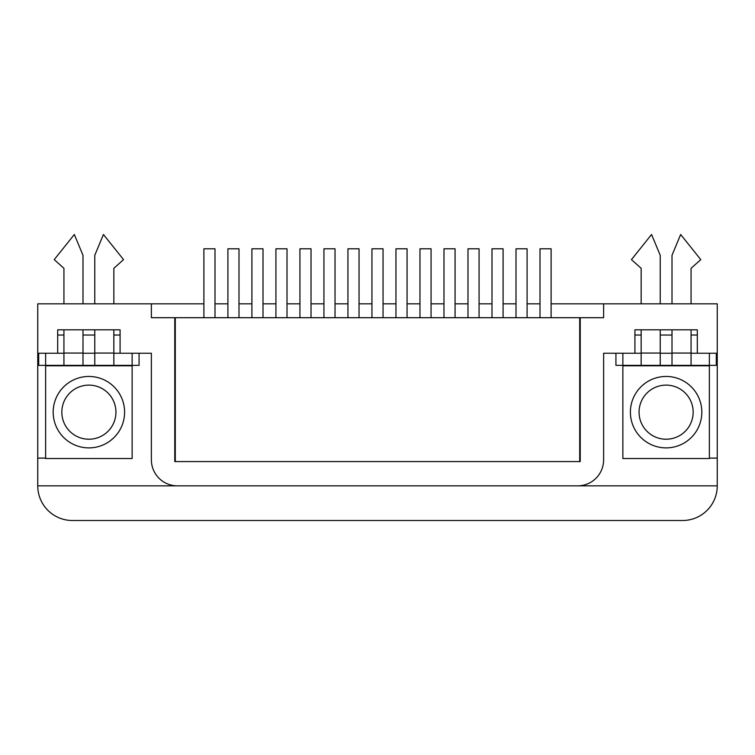 <?xml version="1.0" encoding="UTF-8"?>
<svg xmlns="http://www.w3.org/2000/svg" width="755" height="755" viewBox="0 0 755 755"><rect width="100%" height="100%" fill="white"/><g stroke="black" fill="none" stroke-linecap="round" stroke-linejoin="round"><path stroke-width="1.13" d="M580.227 317.695L174.773 317.695L174.773 461.569L580.227 461.569L580.227 317.695L603.623 317.695L603.623 303.831L551.103 303.831M203.897 303.831L151.377 303.831L151.377 317.695L174.773 317.695M174.773 361.032L175.292 361.032M579.708 361.032L580.227 361.032M577.622 485.842A26 26 0 0 0 603.623 459.833L603.623 353.236L634.917 353.236L634.917 329.831L697.318 329.831L697.318 353.236L717.25 353.236L717.25 485.842L37.75 485.842L37.75 303.831L151.377 303.831M717.25 353.236L717.25 303.831L603.623 303.831M540.004 303.831L527.094 303.831M516.005 303.831L503.085 303.831M491.996 303.831L479.076 303.831M467.987 303.831L455.067 303.831M443.978 303.831L431.067 303.831M419.969 303.831L407.058 303.831M395.96 303.831L383.049 303.831M371.951 303.831L359.04 303.831M347.942 303.831L335.031 303.831M323.933 303.831L311.022 303.831M299.933 303.831L287.013 303.831M275.924 303.831L263.004 303.831M251.915 303.831L238.995 303.831M227.906 303.831L214.996 303.831M113.845 353.236L120.083 353.236L120.083 329.831L57.682 329.831L57.682 353.236L63.93 353.236M82.993 353.236L94.771 353.236L82.993 353.236M120.083 335.031L113.845 335.031M94.771 335.031L82.993 335.031M63.93 335.031L57.682 335.031M45.64 458.106L37.75 458.106M682.586 520.506A34.664 34.664 0 0 0 717.25 485.842L37.75 485.842A34.664 34.664 0 0 0 72.414 520.506L682.586 520.506L72.414 520.506M57.682 353.236L37.75 353.236M177.378 485.842A26 26 0 0 1 151.377 459.833L151.377 353.236L120.083 353.236M634.917 353.236L641.155 353.236M660.229 353.236L672.007 353.236L660.229 353.236M691.07 353.236L697.318 353.236M697.318 335.031L691.07 335.031M672.007 335.031L660.229 335.031M641.155 335.031L634.917 335.031M717.25 458.106L709.36 458.106M579.708 317.695L579.708 461.569L175.292 461.569L175.292 317.695M383.049 317.695L383.049 248.791L371.951 248.791L371.951 317.695M431.067 317.695L431.067 248.791L419.969 248.791L419.969 317.695M479.076 317.695L479.076 248.791L467.987 248.791L467.987 317.695M540.004 317.695L540.004 248.791L551.103 248.791L551.103 317.695M709.36 353.236L709.36 365.363L660.229 365.363L660.229 329.831M660.229 303.831L660.229 255.294L651.556 234.494L631.454 259.626L641.155 268.299L641.155 303.831M641.155 329.831L641.155 365.363L615.929 365.363L615.929 353.236M660.229 365.363L641.155 365.363M709.36 365.363L716.297 365.363L716.297 353.236M691.07 365.363L691.07 329.831M691.07 303.831L691.07 268.299L700.782 259.626L680.67 234.494L672.007 255.294L672.007 303.831M672.007 329.831L672.007 365.363M627.112 365.798L705.113 365.543M622.866 353.236L622.866 365.363M132.134 353.236L132.134 365.363L82.993 365.363L82.993 329.831M82.993 303.831L82.993 255.294L74.33 234.494L54.218 259.626L63.93 268.299L63.93 303.831M63.93 329.831L63.93 365.363L38.703 365.363L38.703 353.236M82.993 365.363L63.93 365.363M132.134 365.363L139.071 365.363L139.071 353.236M113.845 365.363L113.845 329.831M113.845 303.831L113.845 268.299L123.546 259.626L103.444 234.494L94.771 255.294L94.771 303.831M94.771 329.831L94.771 365.363M49.887 365.798L127.888 365.543M45.64 353.236L45.64 365.363M622.866 365.798L622.866 458.54L709.36 458.54L709.36 365.798L622.866 365.798M666.118 447.885A35.721 35.721 0 0 0 697.044 394.308A35.721 35.721 0 0 0 635.181 394.308A35.721 35.721 0 0 0 666.118 447.885M666.118 385.116A27.048 27.048 0 0 0 639.06 412.164A27.048 27.048 0 0 0 666.118 439.221A27.048 27.048 0 0 0 693.165 412.164A27.048 27.048 0 0 0 666.118 385.116M45.64 365.798L45.64 458.54L132.134 458.54L132.134 365.798L45.64 365.798M88.882 447.885A35.721 35.721 0 0 0 119.818 394.308A35.721 35.721 0 0 0 57.956 394.308A35.721 35.721 0 0 0 88.882 447.885M88.882 385.116A27.048 27.048 0 0 0 61.834 412.164A27.048 27.048 0 0 0 88.882 439.221A27.048 27.048 0 0 0 115.94 412.164A27.048 27.048 0 0 0 88.882 385.116M527.094 317.695L527.094 248.791L516.005 248.791L516.005 317.695M491.996 317.695L491.996 248.791L503.085 248.791L503.085 317.695M443.978 317.695L443.978 248.791L455.067 248.791L455.067 317.695M395.96 317.695L395.96 248.791L407.058 248.791L407.058 317.695M347.942 317.695L347.942 248.791L359.04 248.791L359.04 317.695M335.031 317.695L335.031 248.791L323.933 248.791L323.933 317.695M287.013 317.695L287.013 248.791L275.924 248.791L275.924 317.695M238.995 317.695L238.995 248.791L227.906 248.791L227.906 317.695M299.933 317.695L299.933 248.791L311.022 248.791L311.022 317.695M251.915 317.695L251.915 248.791L263.004 248.791L263.004 317.695M203.897 317.695L203.897 248.791L214.996 248.791L214.996 317.695M672.007 353.057L691.07 353.057M641.155 353.057L660.229 353.057M94.771 353.057L113.845 353.057M63.93 353.057L82.993 353.057"/></g></svg>
